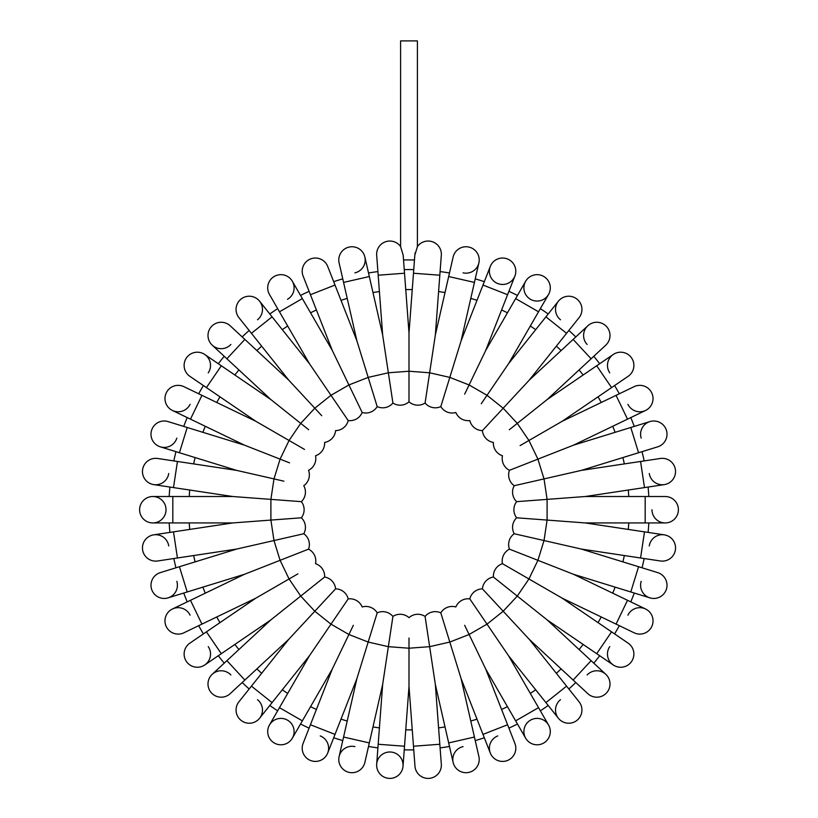 <?xml version="1.0" encoding="UTF-8"?>
<svg xmlns="http://www.w3.org/2000/svg" width="818" height="818" viewBox="0 0 818 818"><rect width="100%" height="100%" fill="white"/><g stroke="black" fill="none" stroke-linecap="round" stroke-linejoin="round"><path stroke-width="1.23" d="M413.744 269.603L414.47 259.94L403.53 259.94L404.256 269.603A240.175 240.175 0 0 1 413.744 269.603A240.175 240.175 0 0 0 404.256 269.603M400.595 246.566A13.211 13.211 0 0 0 376.679 255.247A13.211 13.211 0 0 1 400.595 246.566A13.211 13.211 0 0 0 376.679 255.247L378.182 275.206L404.521 273.232L403.172 255.134L400.595 246.658L400.595 40.9L417.405 40.9L417.405 246.658L414.828 255.134L413.479 273.232L439.818 275.206L441.321 255.247A13.211 13.211 0 0 0 417.405 246.566A13.211 13.211 0 0 1 441.321 255.247A13.211 13.211 0 0 0 417.405 246.566A13.211 13.211 0 0 1 441.321 255.247M414.941 254.153L415.176 252.731M169.899 532.406A240.175 240.175 0 0 1 169.183 522.937A240.175 240.175 0 0 0 169.899 532.406L153.702 534.849A13.211 13.211 0 0 1 168.733 545.943M175.952 567.794A240.175 240.175 0 0 1 173.835 558.53A240.175 240.175 0 0 0 175.952 567.794L160.297 572.62A13.211 13.211 0 0 0 151.575 589.134A13.211 13.211 0 0 0 168.089 597.866A13.211 13.211 0 0 1 151.575 589.134A13.211 13.211 0 0 1 160.297 572.62L236.668 549.062L303.775 533.745A13.211 13.211 0 0 0 301.372 517.794L281.065 519.318M183.733 593.04A240.175 240.175 0 0 0 187.21 601.874A240.175 240.175 0 0 1 183.733 593.04L168.089 597.866A13.211 13.211 0 0 0 176.821 581.342M203.416 633.909A240.175 240.175 0 0 1 198.672 625.678A240.175 240.175 0 0 0 203.416 633.909L189.888 643.132A13.211 13.211 0 0 0 186.412 661.486A13.211 13.211 0 0 0 204.766 664.952A13.211 13.211 0 0 1 186.412 661.486A13.211 13.211 0 0 1 189.888 643.132L255.922 598.111L297.895 573.878M224.224 663.163A240.175 240.175 0 0 1 218.304 655.729A240.175 240.175 0 0 0 224.224 663.163L212.22 674.298A13.211 13.211 0 0 1 230.881 674.993M242.189 682.529A240.175 240.175 0 0 0 249.153 688.981A240.175 240.175 0 0 1 242.189 682.529M277.65 710.801A240.175 240.175 0 0 1 269.807 705.453A240.175 240.175 0 0 0 277.65 710.801L269.47 724.983A13.211 13.211 0 0 1 287.507 720.157A13.211 13.211 0 0 1 292.343 738.194A13.211 13.211 0 0 1 274.306 743.03A13.211 13.211 0 0 1 269.47 724.983A13.211 13.211 0 0 0 274.306 743.03A13.211 13.211 0 0 0 292.343 738.194L300.533 724.012A240.175 240.175 0 0 0 309.092 728.132L303.11 743.378A13.211 13.211 0 0 0 310.574 760.505A13.211 13.211 0 0 0 327.701 753.03A13.211 13.211 0 0 0 320.227 735.914M333.683 737.785A240.175 240.175 0 0 0 342.762 740.587A240.175 240.175 0 0 1 333.683 737.785L327.701 753.03L335.012 734.4L310.421 724.748L332.302 668.991L353.335 625.31M368.519 746.466A240.175 240.175 0 0 0 377.906 747.877A240.175 240.175 0 0 1 368.519 746.466L364.869 762.427A13.211 13.211 0 0 1 349.051 772.366A13.211 13.211 0 0 1 339.112 756.548A13.211 13.211 0 0 1 354.93 746.609M413.744 749.861A240.175 240.175 0 0 1 404.256 749.861A240.175 240.175 0 0 0 413.744 749.861L414.971 766.19A13.211 13.211 0 0 0 429.133 778.368A13.211 13.211 0 0 0 441.321 764.206A13.211 13.211 0 0 1 429.133 778.368A13.211 13.211 0 0 1 414.971 766.19L409 686.496L409 638.02M440.094 747.877A240.175 240.175 0 0 0 449.481 746.466A240.175 240.175 0 0 1 440.094 747.877L441.321 764.206L439.818 744.257L413.479 746.231M484.317 737.785A240.175 240.175 0 0 1 475.238 740.587A240.175 240.175 0 0 0 484.317 737.785L490.299 753.03A13.211 13.211 0 0 1 497.773 735.914M517.467 724.012A240.175 240.175 0 0 1 508.908 728.132A240.175 240.175 0 0 0 517.467 724.012L525.657 738.194A13.211 13.211 0 0 1 530.493 720.157A13.211 13.211 0 0 1 548.53 724.983A13.211 13.211 0 0 1 543.694 743.03A13.211 13.211 0 0 1 525.657 738.194A13.211 13.211 0 0 0 543.694 743.03A13.211 13.211 0 0 0 548.53 724.983L538.53 707.652L515.647 720.862L485.698 668.991L464.665 625.31M540.35 710.801A240.175 240.175 0 0 0 548.193 705.453A240.175 240.175 0 0 1 540.35 710.801M568.847 688.981A240.175 240.175 0 0 0 575.811 682.529A240.175 240.175 0 0 1 568.847 688.981M593.776 663.163A240.175 240.175 0 0 0 599.696 655.729A240.175 240.175 0 0 1 593.776 663.163M614.584 633.909A240.175 240.175 0 0 0 619.328 625.678A240.175 240.175 0 0 1 614.584 633.909L628.112 643.132A13.211 13.211 0 0 1 631.588 661.486A13.211 13.211 0 0 1 613.234 664.952A13.211 13.211 0 0 1 609.758 646.598M630.79 601.874A240.175 240.175 0 0 0 634.267 593.04A240.175 240.175 0 0 1 630.79 601.874M642.048 567.794A240.175 240.175 0 0 0 644.165 558.53A240.175 240.175 0 0 1 642.048 567.794M648.101 532.406A240.175 240.175 0 0 0 648.817 522.937A240.175 240.175 0 0 1 648.101 532.406M648.101 487.047A240.175 240.175 0 0 1 648.817 496.516A240.175 240.175 0 0 0 648.101 487.047L664.298 484.604A13.211 13.211 0 0 1 649.267 473.51M644.165 460.923A240.175 240.175 0 0 0 642.048 451.669A240.175 240.175 0 0 1 644.165 460.923M634.267 426.423A240.175 240.175 0 0 0 630.79 417.579A240.175 240.175 0 0 1 634.267 426.423M614.584 385.554A240.175 240.175 0 0 1 619.328 393.775A240.175 240.175 0 0 0 614.584 385.554L628.112 376.331A13.211 13.211 0 0 0 631.588 357.967A13.211 13.211 0 0 0 613.234 354.501A13.211 13.211 0 0 1 631.588 357.967A13.211 13.211 0 0 1 628.112 376.331L562.078 421.342L520.105 445.585M593.776 356.3A240.175 240.175 0 0 1 599.696 363.724A240.175 240.175 0 0 0 593.776 356.3L605.78 345.155A13.211 13.211 0 0 0 606.486 326.494A13.211 13.211 0 0 0 587.815 325.789A13.211 13.211 0 0 1 606.486 326.494A13.211 13.211 0 0 1 605.78 345.155L547.201 399.511L509.307 429.736M575.811 336.934A240.175 240.175 0 0 0 568.847 330.472A240.175 240.175 0 0 1 575.811 336.934M540.35 308.652A240.175 240.175 0 0 1 548.193 314A240.175 240.175 0 0 0 540.35 308.652L548.53 294.47A13.211 13.211 0 0 1 530.493 299.306A13.211 13.211 0 0 1 525.657 281.259A13.211 13.211 0 0 1 543.694 276.423A13.211 13.211 0 0 1 548.53 294.47L508.571 363.673L481.27 403.724M508.908 291.32A240.175 240.175 0 0 1 517.467 295.441A240.175 240.175 0 0 0 508.908 291.32L514.89 276.075A13.211 13.211 0 0 1 497.773 283.549A13.211 13.211 0 0 1 490.299 266.423A13.211 13.211 0 0 1 507.426 258.948A13.211 13.211 0 0 1 514.89 276.075L514.89 276.075A13.211 13.211 0 0 0 507.426 258.948A13.211 13.211 0 0 0 490.299 266.423L482.988 285.053L507.579 294.705L485.698 350.472L464.665 394.143M475.238 278.866A240.175 240.175 0 0 1 484.317 281.668A240.175 240.175 0 0 0 475.238 278.866L478.888 262.905A13.211 13.211 0 0 1 463.07 272.844M449.481 272.987A240.175 240.175 0 0 0 440.094 271.576A240.175 240.175 0 0 1 449.481 272.987M368.519 272.987A240.175 240.175 0 0 1 377.906 271.576A240.175 240.175 0 0 0 368.519 272.987L364.869 257.026A13.211 13.211 0 0 1 354.93 272.844M342.762 278.866A240.175 240.175 0 0 0 333.683 281.668A240.175 240.175 0 0 1 342.762 278.866M300.533 295.441A240.175 240.175 0 0 1 309.092 291.32A240.175 240.175 0 0 0 300.533 295.441L292.343 281.259A13.211 13.211 0 0 1 287.507 299.306M269.807 314A240.175 240.175 0 0 1 277.65 308.652A240.175 240.175 0 0 0 269.807 314L259.603 301.198A13.211 13.211 0 0 1 257.506 319.756M242.189 336.934A240.175 240.175 0 0 1 249.153 330.472A240.175 240.175 0 0 0 242.189 336.934L230.185 325.789A13.211 13.211 0 0 0 211.514 326.494A13.211 13.211 0 0 0 212.22 345.155A13.211 13.211 0 0 1 211.514 326.494A13.211 13.211 0 0 1 230.185 325.789L288.764 380.145L321.74 415.687M218.304 363.724A240.175 240.175 0 0 1 224.224 356.3A240.175 240.175 0 0 0 218.304 363.724L204.766 354.501A13.211 13.211 0 0 1 208.242 372.855M203.416 385.554A240.175 240.175 0 0 0 198.672 393.775A240.175 240.175 0 0 1 203.416 385.554L189.888 376.331A13.211 13.211 0 0 1 186.412 357.967A13.211 13.211 0 0 1 204.766 354.501A13.211 13.211 0 0 0 186.412 357.967A13.211 13.211 0 0 0 189.888 376.331L206.422 387.599L221.31 365.769L270.799 399.511L308.693 429.736M183.733 426.423A240.175 240.175 0 0 1 187.21 417.579A240.175 240.175 0 0 0 183.733 426.423L168.089 421.587A13.211 13.211 0 0 0 151.575 430.319A13.211 13.211 0 0 0 160.297 446.832A13.211 13.211 0 0 1 151.575 430.319A13.211 13.211 0 0 1 168.089 421.587L244.449 445.145L289.572 462.855M173.835 460.923A240.175 240.175 0 0 1 175.952 451.669A240.175 240.175 0 0 0 173.835 460.923L157.639 458.479A13.211 13.211 0 0 0 142.608 469.573A13.211 13.211 0 0 0 153.702 484.604A13.211 13.211 0 0 1 142.608 469.573A13.211 13.211 0 0 1 157.639 458.479L236.668 470.391L283.928 481.178M169.183 496.516A240.175 240.175 0 0 1 169.899 487.047A240.175 240.175 0 0 0 169.183 496.516L152.813 496.516A13.211 13.211 0 0 1 166.023 509.726A13.211 13.211 0 0 1 152.813 522.937A13.211 13.211 0 0 1 139.602 509.726A13.211 13.211 0 0 1 152.813 496.516A13.211 13.211 0 0 0 139.602 509.726A13.211 13.211 0 0 0 152.813 522.937L172.823 522.937L172.823 496.516L232.731 496.516L270.901 499.379L273.979 478.908L280.083 459.133L289.061 440.483L304.49 449.389M281.065 500.135L301.372 501.659L270.901 499.379L270.901 520.074L301.372 517.794A13.211 13.211 0 0 0 301.372 501.659A13.211 13.211 0 0 0 303.775 485.708A13.211 13.211 0 0 0 308.529 470.299A13.211 13.211 0 0 0 315.533 455.759A13.211 13.211 0 0 0 324.623 442.436A13.211 13.211 0 0 0 335.595 430.616A13.211 13.211 0 0 0 348.202 420.554L336.73 403.724M301.372 501.659A13.211 13.211 0 0 0 303.775 485.708A13.211 13.211 0 0 1 301.372 501.659M288.764 380.145L251.423 333.315L272.077 316.842L309.429 363.673L348.202 420.554A13.211 13.211 0 0 0 362.169 412.487A13.211 13.211 0 0 0 377.19 406.597A13.211 13.211 0 0 0 392.916 403.008A13.211 13.211 0 0 0 409 401.802A13.211 13.211 0 0 0 425.084 403.008A13.211 13.211 0 0 0 440.81 406.597A13.211 13.211 0 0 0 455.83 412.487A13.211 13.211 0 0 0 469.798 420.554A13.211 13.211 0 0 0 482.405 430.616A13.211 13.211 0 0 0 493.377 442.436A13.211 13.211 0 0 0 502.467 455.759A13.211 13.211 0 0 0 509.471 470.299A13.211 13.211 0 0 0 514.225 485.708A13.211 13.211 0 0 0 516.628 501.659A13.211 13.211 0 0 0 516.628 517.794A13.211 13.211 0 0 0 514.225 533.745A13.211 13.211 0 0 0 509.471 549.154A13.211 13.211 0 0 0 502.467 563.694A13.211 13.211 0 0 0 493.377 577.017A13.211 13.211 0 0 0 482.405 588.848A13.211 13.211 0 0 0 469.798 598.899A13.211 13.211 0 0 0 455.83 606.966A13.211 13.211 0 0 0 440.81 612.856A13.211 13.211 0 0 0 425.084 616.445A13.211 13.211 0 0 0 409 617.651A13.211 13.211 0 0 0 392.916 616.445A13.211 13.211 0 0 0 377.19 612.856A13.211 13.211 0 0 0 362.169 606.966A13.211 13.211 0 0 0 348.202 598.899A13.211 13.211 0 0 0 335.595 588.848A13.211 13.211 0 0 0 324.623 577.017A13.211 13.211 0 0 0 315.533 563.694A13.211 13.211 0 0 0 308.529 549.154A13.211 13.211 0 0 0 303.775 533.745L283.928 538.275M168.733 473.51A13.211 13.211 0 0 1 153.702 484.604L173.498 487.589L177.434 461.464M176.821 438.111A13.211 13.211 0 0 1 160.297 446.832L179.428 452.732L187.21 427.487M244.449 445.145L190.482 419.153L201.944 395.35L255.922 421.342L289.061 440.483L300.727 423.376L314.807 408.213L330.983 395.298L348.908 384.951L362.169 412.487L353.335 394.143M190.083 404.307A13.211 13.211 0 0 1 172.455 410.472A13.211 13.211 0 0 1 166.279 392.844A13.211 13.211 0 0 1 183.917 386.669A13.211 13.211 0 0 0 166.279 392.844A13.211 13.211 0 0 0 172.455 410.472L187.21 417.579M230.881 344.46A13.211 13.211 0 0 1 212.22 345.155L224.224 356.3M251.423 333.315L238.938 317.67A13.211 13.211 0 0 1 241.034 299.102A13.211 13.211 0 0 1 259.603 301.198A13.211 13.211 0 0 0 241.034 299.102A13.211 13.211 0 0 0 238.938 317.67L249.153 330.472M309.429 363.673L279.47 311.801L302.353 298.59L332.302 350.472L348.908 384.951L368.182 377.395L377.19 406.597L371.188 387.139M269.47 294.47A13.211 13.211 0 0 1 274.306 276.423A13.211 13.211 0 0 1 292.343 281.259A13.211 13.211 0 0 0 274.306 276.423A13.211 13.211 0 0 0 269.47 294.47L279.47 311.801M332.302 350.472L310.421 294.705L335.012 285.053L356.893 340.82L368.182 377.395L388.356 372.783L392.916 403.008L389.879 382.865M362.169 412.487A13.211 13.211 0 0 0 377.19 406.597A13.211 13.211 0 0 1 362.169 412.487M303.11 276.075A13.211 13.211 0 0 1 310.574 258.948A13.211 13.211 0 0 1 327.701 266.423A13.211 13.211 0 0 0 310.574 258.948A13.211 13.211 0 0 0 303.11 276.075L310.421 294.705M356.893 340.82L343.57 282.414L369.327 276.535L382.65 334.94L388.356 372.783L409 371.239L409 401.802L409 381.433M339.112 262.905A13.211 13.211 0 0 1 349.051 247.087A13.211 13.211 0 0 1 364.869 257.026A13.211 13.211 0 0 0 349.051 247.087A13.211 13.211 0 0 0 339.112 262.905L343.57 282.414M404.521 273.232L409 332.967L409 371.239L429.644 372.783L425.084 403.008L428.121 382.865M439.818 275.206L435.35 334.94L429.644 372.783L449.818 377.395L440.81 406.597L446.812 387.139M435.35 334.94L448.673 276.535L474.43 282.414L461.107 340.82L449.818 377.395L469.092 384.951L487.017 395.298L503.193 408.213L482.405 430.616L496.26 415.687M453.131 257.026A13.211 13.211 0 0 1 468.949 247.087A13.211 13.211 0 0 1 478.888 262.905A13.211 13.211 0 0 0 468.949 247.087A13.211 13.211 0 0 0 453.131 257.026L448.673 276.535M440.81 406.597A13.211 13.211 0 0 0 455.83 412.487A13.211 13.211 0 0 1 440.81 406.597M508.571 363.673L545.923 316.842L566.577 333.315L529.236 380.145L503.193 408.213L517.273 423.376L528.939 440.483L537.917 459.133L509.471 470.299L528.428 462.855M560.494 319.756A13.211 13.211 0 0 1 558.397 301.198A13.211 13.211 0 0 1 576.966 299.102A13.211 13.211 0 0 1 579.062 317.67L579.062 317.67A13.211 13.211 0 0 0 576.966 299.102A13.211 13.211 0 0 0 558.397 301.198L548.193 314M587.12 344.46A13.211 13.211 0 0 1 587.815 325.789L573.142 339.409L591.107 358.775M609.758 372.855A13.211 13.211 0 0 1 613.234 354.501L599.696 363.724M562.078 421.342L616.056 395.35L627.518 419.153L573.551 445.145L537.917 459.133L544.021 478.908L514.225 485.708L534.072 481.178M619.328 393.775L634.083 386.669A13.211 13.211 0 0 1 651.721 392.844A13.211 13.211 0 0 1 645.545 410.472A13.211 13.211 0 0 1 627.917 404.307M573.551 445.145L630.79 427.487L638.572 452.732L581.332 470.391L544.021 478.908L547.099 499.379L516.628 501.659L536.935 500.135M641.179 438.111A13.211 13.211 0 0 1 649.911 421.587A13.211 13.211 0 0 1 666.425 430.319A13.211 13.211 0 0 1 657.703 446.832L657.703 446.832A13.211 13.211 0 0 0 666.425 430.319A13.211 13.211 0 0 0 649.911 421.587L630.79 427.487M581.332 470.391L640.566 461.464L644.502 487.589L585.269 496.516L547.099 499.379L547.099 520.074L516.628 517.794L536.935 519.318M514.225 485.708A13.211 13.211 0 0 0 516.628 501.659A13.211 13.211 0 0 1 514.225 485.708M660.361 458.479A13.211 13.211 0 0 1 675.392 469.573A13.211 13.211 0 0 1 664.298 484.604A13.211 13.211 0 0 0 675.392 469.573A13.211 13.211 0 0 0 660.361 458.479L640.566 461.464M585.269 496.516L645.177 496.516L645.177 522.937L585.269 522.937L547.099 520.074L544.021 540.545L514.225 533.745L534.072 538.275M645.177 496.516L665.187 496.516A13.211 13.211 0 0 1 678.398 509.726A13.211 13.211 0 0 1 665.187 522.937A13.211 13.211 0 0 1 651.977 509.726M665.187 496.516A13.211 13.211 0 0 1 678.398 509.726A13.211 13.211 0 0 1 665.187 522.937L645.177 522.937M585.269 522.937L644.502 531.864L640.566 557.988L581.332 549.062L544.021 540.545L537.917 560.32L509.471 549.154L528.428 556.598M516.628 517.794A13.211 13.211 0 0 0 514.225 533.745A13.211 13.211 0 0 1 516.628 517.794M649.267 545.943A13.211 13.211 0 0 1 664.298 534.849A13.211 13.211 0 0 1 675.392 549.88A13.211 13.211 0 0 1 660.361 560.974A13.211 13.211 0 0 0 675.392 549.88A13.211 13.211 0 0 0 664.298 534.849L644.502 531.864M581.332 549.062L638.572 566.721L630.79 591.966L573.551 574.308L537.917 560.32L528.939 578.97L502.467 563.694L520.105 573.878M638.572 566.721L657.703 572.62A13.211 13.211 0 0 1 666.425 589.134A13.211 13.211 0 0 1 649.911 597.866A13.211 13.211 0 0 1 641.179 581.342M657.703 572.62A13.211 13.211 0 0 1 666.425 589.134A13.211 13.211 0 0 1 649.911 597.866L630.79 591.966M573.551 574.308L627.518 600.3L616.056 624.103L562.078 598.111L528.939 578.97L517.273 596.077L493.377 577.017L509.307 589.717M627.917 615.156A13.211 13.211 0 0 1 645.545 608.981A13.211 13.211 0 0 1 651.721 626.619A13.211 13.211 0 0 1 634.083 632.784A13.211 13.211 0 0 0 651.721 626.619A13.211 13.211 0 0 0 645.545 608.981L627.518 600.3M562.078 598.111L611.578 631.854L596.69 653.684L547.201 619.942L517.273 596.077L503.193 611.25L482.405 588.848L496.26 603.776M611.578 631.854L628.112 643.132A13.211 13.211 0 0 1 631.588 661.486A13.211 13.211 0 0 1 613.234 664.952L596.69 653.684M547.201 619.942L591.107 660.678L573.142 680.044L529.236 639.308L503.193 611.25L487.017 624.154L469.798 598.899L481.27 615.729M587.12 674.993A13.211 13.211 0 0 1 605.78 674.298A13.211 13.211 0 0 1 606.486 692.969A13.211 13.211 0 0 1 587.815 693.664L573.142 680.044M529.236 639.308L566.577 686.138L545.923 702.611L508.571 655.78L487.017 624.154L469.092 634.502L449.818 642.058L440.81 612.856L446.812 632.324M566.577 686.138L579.062 701.783A13.211 13.211 0 0 1 576.966 720.351A13.211 13.211 0 0 1 558.397 718.255A13.211 13.211 0 0 1 560.494 699.697M579.062 701.783A13.211 13.211 0 0 1 576.966 720.351A13.211 13.211 0 0 1 558.397 718.255L545.923 702.611M485.698 668.991L507.579 724.748L482.988 734.4L461.107 678.643L449.818 642.058L429.644 646.67L425.084 616.445L428.121 636.588M455.83 606.966A13.211 13.211 0 0 0 440.81 612.856A13.211 13.211 0 0 1 455.83 606.966M507.579 724.748L514.89 743.378A13.211 13.211 0 0 1 507.426 760.505A13.211 13.211 0 0 1 490.299 753.03A13.211 13.211 0 0 0 507.426 760.505A13.211 13.211 0 0 0 514.89 743.378L508.908 728.132M461.107 678.643L474.43 737.038L448.673 742.918L435.35 684.523L429.644 646.67L409 648.214L388.356 646.67L392.916 616.445L389.879 636.588M475.238 740.587L478.888 756.548A13.211 13.211 0 0 1 468.949 772.366A13.211 13.211 0 0 1 453.131 762.427A13.211 13.211 0 0 1 463.07 746.609M474.43 737.038L478.888 756.548A13.211 13.211 0 0 1 468.949 772.366A13.211 13.211 0 0 1 453.131 762.427L448.673 742.918M409 686.496L404.521 746.231L378.182 744.257L382.65 684.523L388.356 646.67L368.182 642.058L377.19 612.856L371.188 632.324M390.84 752.028A13.211 13.211 0 0 1 403.029 766.19A13.211 13.211 0 0 1 388.867 778.368A13.211 13.211 0 0 1 376.679 764.206A13.211 13.211 0 0 1 390.84 752.028M404.256 749.861L403.029 766.19A13.211 13.211 0 0 1 388.867 778.368A13.211 13.211 0 0 1 376.679 764.206L378.182 744.257M382.65 684.523L369.327 742.918L343.57 737.038L356.893 678.643L368.182 642.058L348.908 634.502L330.983 624.154L348.202 598.899L336.73 615.729M369.327 742.918L364.869 762.427A13.211 13.211 0 0 1 349.051 772.366A13.211 13.211 0 0 1 339.112 756.548L343.57 737.038M377.19 612.856A13.211 13.211 0 0 0 362.169 606.966A13.211 13.211 0 0 1 377.19 612.856M332.302 668.991L302.353 720.862L279.47 707.652L309.429 655.78L330.983 624.154L314.807 611.25L335.595 588.848L321.74 603.776M309.429 655.78L272.077 702.611L251.423 686.138L288.764 639.308L314.807 611.25L300.727 596.077L324.623 577.017L308.693 589.717M257.506 699.697A13.211 13.211 0 0 1 259.603 718.255A13.211 13.211 0 0 1 241.034 720.351A13.211 13.211 0 0 1 238.938 701.783L238.938 701.783A13.211 13.211 0 0 0 241.034 720.351A13.211 13.211 0 0 0 259.603 718.255L269.807 705.453M288.764 639.308L244.858 680.044L226.893 660.678L270.799 619.942L300.727 596.077L289.061 578.97L280.083 560.32L308.529 549.154L289.572 556.598M230.185 693.664A13.211 13.211 0 0 1 211.514 692.969A13.211 13.211 0 0 1 212.22 674.298A13.211 13.211 0 0 0 211.514 692.969A13.211 13.211 0 0 0 230.185 693.664L244.858 680.044M208.242 646.598A13.211 13.211 0 0 1 204.766 664.952L218.304 655.729M255.922 598.111L201.944 624.103L190.482 600.3L244.449 574.308L280.083 560.32L273.979 540.545L270.901 520.074L232.731 522.937L153.702 534.849A13.211 13.211 0 0 0 142.608 549.88A13.211 13.211 0 0 0 157.639 560.974A13.211 13.211 0 0 1 142.608 549.88A13.211 13.211 0 0 1 153.702 534.849M198.672 625.678L183.917 632.784A13.211 13.211 0 0 1 166.279 626.619A13.211 13.211 0 0 1 172.455 608.981A13.211 13.211 0 0 1 190.083 615.156M300.533 724.012A240.175 240.175 0 0 0 309.092 728.132M189.234 496.516A220.165 220.165 0 0 1 189.725 490.033M193.661 463.908A220.165 220.165 0 0 1 195.103 457.569M202.895 432.323A220.165 220.165 0 0 1 205.267 426.28M216.729 402.476A220.165 220.165 0 0 1 219.981 396.842M234.868 375.012A220.165 220.165 0 0 1 238.917 369.93M256.883 350.564A220.165 220.165 0 0 1 261.648 346.147M282.302 329.674A220.165 220.165 0 0 1 287.68 326.014M310.554 312.803A220.165 220.165 0 0 1 316.413 309.981M341.004 300.329A220.165 220.165 0 0 1 347.221 298.417M372.977 292.537A220.165 220.165 0 0 1 379.409 291.566M405.748 289.592A220.165 220.165 0 0 1 412.252 289.592M438.591 291.566A220.165 220.165 0 0 1 445.023 292.537M470.779 298.417A220.165 220.165 0 0 1 476.996 300.329M501.587 309.981A220.165 220.165 0 0 1 507.446 312.803M530.32 326.014A220.165 220.165 0 0 1 535.698 329.674M556.352 346.147A220.165 220.165 0 0 1 561.117 350.564M579.083 369.93A220.165 220.165 0 0 1 583.132 375.012M598.019 396.842A220.165 220.165 0 0 1 601.271 402.476M612.733 426.28A220.165 220.165 0 0 1 615.105 432.323M622.897 457.569A220.165 220.165 0 0 1 624.338 463.908M628.275 490.033A220.165 220.165 0 0 1 628.766 496.516M628.766 522.937A220.165 220.165 0 0 1 628.275 529.42M624.338 555.545A220.165 220.165 0 0 1 622.897 561.884M615.105 587.13A220.165 220.165 0 0 1 612.733 593.183M601.271 616.976A220.165 220.165 0 0 1 598.019 622.61M583.132 644.441A220.165 220.165 0 0 1 579.083 649.523M561.117 668.889A220.165 220.165 0 0 1 556.352 673.306M535.698 689.779A220.165 220.165 0 0 1 530.32 693.439M507.446 706.65A220.165 220.165 0 0 1 501.587 709.472M476.996 719.124A220.165 220.165 0 0 1 470.779 721.047M445.023 726.926A220.165 220.165 0 0 1 438.591 727.887M412.252 729.86A220.165 220.165 0 0 1 405.748 729.86M379.409 727.887A220.165 220.165 0 0 1 372.977 726.926M347.221 721.047A220.165 220.165 0 0 1 341.004 719.124M316.413 709.472A220.165 220.165 0 0 1 310.554 706.65M287.68 693.439A220.165 220.165 0 0 1 282.302 689.779M261.648 673.306A220.165 220.165 0 0 1 256.883 668.889M238.917 649.523A220.165 220.165 0 0 1 234.868 644.441M219.981 622.61A220.165 220.165 0 0 1 216.729 616.976M205.267 593.183A220.165 220.165 0 0 1 202.895 587.13M195.103 561.884A220.165 220.165 0 0 1 193.661 555.545M189.725 529.42A220.165 220.165 0 0 1 189.234 522.937M270.799 399.511L226.893 358.775L244.858 339.409M485.698 350.472L515.647 298.59L538.53 311.801M547.201 399.511L596.69 365.769L611.578 387.599M270.799 619.942L221.31 653.684L206.422 631.854M244.449 574.308L187.21 591.966L179.428 566.721M236.668 549.062L177.434 557.988L173.498 531.864M173.498 487.589L232.731 496.516M179.428 452.732L236.668 470.391M190.482 419.153L172.455 410.472M201.944 395.35L183.917 386.669M206.422 387.599L255.922 421.342M221.31 365.769L204.766 354.501M226.893 358.775L212.22 345.155M272.077 316.842L259.603 301.198M302.353 298.59L292.343 281.259M335.012 285.053L327.701 266.423M369.327 276.535L364.869 257.026M378.182 275.206L382.65 334.94M413.479 273.232L409 332.967M474.43 282.414L478.888 262.905M482.988 285.053L461.107 340.82M507.579 294.705L514.89 276.075M515.647 298.59L525.657 281.259M545.923 316.842L558.397 301.198M566.577 333.315L579.062 317.67M573.142 339.409L529.236 380.145M596.69 365.769L613.234 354.501M616.056 395.35L634.083 386.669M627.518 419.153L645.545 410.472M638.572 452.732L657.703 446.832M644.502 487.589L664.298 484.604M640.566 557.988L660.361 560.974M616.056 624.103L634.083 632.784M591.107 660.678L605.78 674.298M538.53 707.652L508.571 655.78M515.647 720.862L525.657 738.194M482.988 734.4L490.299 753.03M439.818 744.257L435.35 684.523M404.521 746.231L403.029 766.19M335.012 734.4L356.893 678.643M310.421 724.748L303.11 743.378M302.353 720.862L292.343 738.194M279.47 707.652L269.47 724.983M272.077 702.611L259.603 718.255M251.423 686.138L238.938 701.783M226.893 660.678L212.22 674.298M221.31 653.684L204.766 664.952M201.944 624.103L183.917 632.784M190.482 600.3L172.455 608.981M187.21 591.966L168.089 597.866M157.639 560.974L177.434 557.988M172.823 522.937L232.731 522.937M172.823 496.516L152.813 496.516"/></g></svg>
